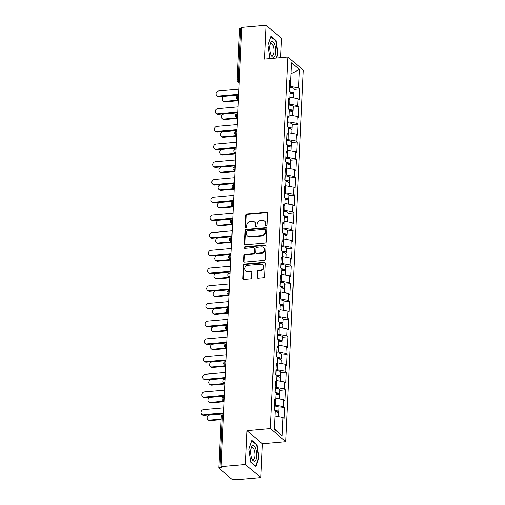 <?xml version="1.0" encoding="UTF-8"?>
<svg xmlns="http://www.w3.org/2000/svg" width="505" height="505" viewBox="0 0 505 505"><rect width="100%" height="100%" fill="white"/><g stroke="black" fill="none" stroke-linecap="round" stroke-linejoin="round"><path stroke-width="0.76" d="M266.299 225.861A0.827 0.72 -49.6 0 0 267.101 225.015L267.663 213.173A1.18 1.029 -49.6 0 0 266.621 212.157L246.945 213.905A1.18 1.029 -49.6 0 0 245.796 215.111L245.241 226.953A0.827 0.72 -49.6 0 0 246.768 226.814L246.844 225.28A3.775 3.289 -49.6 0 1 250.505 221.411L252.147 221.266A3.775 3.289 -49.6 0 1 254.425 221.954A3.775 3.289 -49.6 0 1 255.48 224.517L255.404 226.051A0.827 0.72 -49.6 0 0 256.938 225.912L257.007 224.384A3.775 3.289 -49.6 0 1 260.675 220.508L262.316 220.363A3.775 3.289 -49.6 0 1 264.595 221.057A3.775 3.289 -49.6 0 1 265.643 223.614L265.573 225.148A0.827 0.72 -49.6 0 0 266.299 225.861M256.969 277.195A1.18 1.029 -49.6 0 0 258.011 278.211L263.528 277.725A1.18 1.029 -49.6 0 0 264.677 276.513L265.295 263.364A1.18 1.029 -49.6 0 0 264.254 262.348L244.578 264.09A1.18 1.029 -49.6 0 0 243.429 265.302L242.81 278.451A1.18 1.029 -49.6 0 0 243.852 279.467L250.518 278.874A1.18 1.029 -49.6 0 0 251.667 277.668L251.932 272.037A1.18 1.029 -49.6 0 0 250.89 271.021L247.583 271.318A3.156 2.752 -49.6 0 1 245.676 270.737A3.156 2.752 -49.6 0 1 245.039 267.517A3.156 2.752 -49.6 0 1 247.867 265.352L260.82 264.203A3.156 2.752 -49.6 0 1 262.726 264.784A3.156 2.752 -49.6 0 1 263.364 268.003A3.156 2.752 -49.6 0 1 260.536 270.169L258.377 270.358A1.18 1.029 -49.6 0 0 257.234 271.57L256.969 277.195L257.417 277.58A1.18 1.029 -49.6 0 0 257.55 278.148M247.014 430.683L245.424 464.505L221.032 466.664L241.743 27.409L266.135 25.25L264.544 59.072L287.932 57.002L270.409 428.606L247.014 430.683L262.366 443.762L285.754 441.692L270.409 428.606M265.163 243.075A1.18 1.029 -49.6 0 0 266.312 241.863L266.93 228.714A1.18 1.029 -49.6 0 0 265.889 227.698L246.213 229.447A1.18 1.029 -49.6 0 0 245.064 230.652L244.445 243.801A1.18 1.029 -49.6 0 0 245.487 244.818L265.163 243.075M266.11 246.042L265.491 259.185A1.18 1.029 -49.6 0 1 264.349 260.397L244.666 262.145A1.18 1.029 -49.6 0 1 243.625 261.123L243.89 255.498A1.18 1.029 -49.6 0 1 245.039 254.286L253.018 253.579A1.18 1.029 -49.6 0 0 254.166 252.367L254.343 248.637A1.18 1.029 -49.6 0 0 253.302 247.62L244.994 248.359A0.827 0.72 -49.6 0 1 245.064 246.8L265.068 245.026A1.18 1.029 -49.6 0 1 266.11 246.042M285.754 441.692L303.278 70.088L287.932 57.002M278.949 408.128L284.637 407.623L283.475 406.632L275.667 405.218L274.228 405.345M284.637 407.623L284.126 418.405L282.964 417.414L282.093 435.859L274.31 429.218L275.181 410.773L274.019 409.782L274.524 399L275.686 399.992L276.014 393.073L274.853 392.076L275.358 381.294L276.525 382.285L276.847 375.366L275.686 374.369L276.197 363.587L277.359 364.578L277.687 357.66L276.519 356.663L277.03 345.881L278.192 346.872L278.52 339.953L277.359 338.956L277.864 328.174L279.031 329.165L279.353 322.247L278.192 321.256L278.703 310.468L279.865 311.459L280.193 304.54L279.025 303.549L279.536 292.761L280.698 293.759L281.026 286.834L279.865 285.843L280.37 275.055L281.531 276.052L281.859 269.127L280.698 268.136L281.203 257.348L282.371 258.345L282.693 251.421L281.531 250.43L282.043 239.641L283.204 240.639L283.532 233.714L282.364 232.723L282.876 221.941L284.037 222.932L284.365 216.007L283.204 215.016L283.709 204.235L284.87 205.226L285.199 198.301L284.037 197.31L284.542 186.528L285.71 187.519L286.032 180.594L284.87 179.603L285.382 168.821L286.543 169.813L286.872 162.888L285.704 161.897L286.215 151.115L287.377 152.106L287.705 145.181L286.543 144.19L287.048 133.408L288.216 134.399L288.538 127.475L287.377 126.484L287.888 115.702L289.049 116.693L289.378 109.768L288.21 108.777L288.721 97.995L289.883 98.986L290.211 92.061L289.049 91.07L289.554 80.289L290.716 81.28L291.587 62.835L299.377 69.475L298.505 87.914L290.697 86.5L289.258 86.633M293.979 89.41L299.667 88.905L298.505 87.914M299.667 88.905L299.162 99.693L297.994 98.702L297.666 105.621L289.864 104.207L288.418 104.339M293.146 107.117L298.834 106.612L297.666 105.621M298.834 106.612L298.322 117.4L297.161 116.403L296.833 123.327L289.03 121.913L287.585 122.046M292.313 124.823L298 124.318L296.833 123.327M298 124.318L297.489 135.106L296.328 134.109L295.999 141.034L288.191 139.62L286.752 139.752M291.473 142.53L297.161 142.025L295.999 141.034M297.161 142.025L296.656 152.813L295.488 151.816L295.166 158.74L287.358 157.326L285.918 157.459M290.64 160.237L296.328 159.731L295.166 158.74M296.328 159.731L295.816 170.52L294.655 169.522L294.327 176.447L286.524 175.033L285.079 175.159M289.807 177.943L295.494 177.438L294.327 176.447M295.494 177.438L294.983 188.22L293.822 187.229L293.493 194.154L285.685 192.74L284.246 192.866M288.967 195.65L294.655 195.145L293.493 194.154M294.655 195.145L294.15 205.926L292.988 204.935L292.66 211.86L284.852 210.446L283.412 210.572M288.134 213.356L293.822 212.851L292.66 211.86M293.822 212.851L293.317 223.633L292.149 222.642L291.827 229.567L284.018 228.153L282.579 228.279M287.301 231.063L292.988 230.558L291.827 229.567M292.988 230.558L292.477 241.339L291.316 240.348L290.987 247.273L283.185 245.859L281.739 245.986M286.468 248.769L292.155 248.264L290.987 247.273M292.155 248.264L291.644 259.046L290.482 258.055L290.154 264.98L282.345 263.566L280.906 263.692M285.628 266.476L291.316 265.971L290.154 264.98M291.316 265.971L290.811 276.753L289.643 275.762L289.321 282.686L281.512 281.272L280.073 281.399M284.795 284.182L290.482 283.677L289.321 282.686M290.482 283.677L289.971 294.459L288.809 293.468L288.481 300.393L280.679 298.979L279.233 299.105M283.962 301.889L289.649 301.384L288.481 300.393M289.649 301.384L289.138 312.166L287.976 311.175L287.648 318.099L279.846 316.685L278.4 316.812M283.128 319.596L288.809 319.091L287.648 318.099M288.809 319.091L288.305 329.872L287.143 328.881L286.815 335.806L279.006 334.392L277.567 334.518M282.289 337.302L287.976 336.797L286.815 335.806M287.976 336.797L287.471 347.579L286.303 346.588L285.981 353.513L278.173 352.099L276.734 352.225M281.455 355.009L287.143 354.504L285.981 353.513M287.143 354.504L286.632 365.285L285.47 364.294L285.142 371.219L277.34 369.805L275.894 369.931M280.622 372.715L286.31 372.21L285.142 371.219M286.31 372.21L285.798 382.992L284.637 382.001L284.309 388.926L276.5 387.512L275.061 387.638M279.783 390.422L285.47 389.917L284.309 388.926M285.47 389.917L284.965 400.699L283.797 399.708L283.475 406.632M275.667 405.218L275.768 398.312M274.436 400.894L275.686 399.992M283.797 399.708L275.995 398.293M276.5 387.512L276.601 380.606M275.269 383.188L276.525 382.285M284.637 382.001L276.828 380.587M277.34 369.805L277.441 362.899M276.109 365.481L277.359 364.578M285.47 364.294L277.662 362.88M278.173 352.099L278.274 345.193M276.942 347.775L278.192 346.872M286.303 346.588L278.501 345.174M279.006 334.392L279.107 327.486M277.775 330.068L279.031 329.165M287.143 328.881L279.334 327.467M279.846 316.685L279.94 309.78M278.608 312.361L279.865 311.459M287.976 311.175L280.168 309.761M280.679 298.979L280.78 292.073M279.448 294.661L280.698 293.759M288.809 293.468L281.007 292.054M281.512 281.272L281.613 274.366M280.281 276.955L281.531 276.052M289.643 275.762L281.841 274.348M282.345 263.566L282.447 256.66M281.115 259.248L282.371 258.345M290.482 258.055L282.674 256.641M283.185 245.859L283.28 238.953M281.948 241.541L283.204 240.639M291.316 240.348L283.507 238.934M284.018 228.153L284.119 221.253M282.787 223.835L284.037 222.932M292.149 222.642L284.347 221.228M284.852 210.446L284.953 203.547M283.621 206.128L284.87 205.226M292.988 204.935L285.18 203.521M285.685 192.74L285.786 185.84M284.454 188.422L285.71 187.519M293.822 187.229L286.013 185.815M286.524 175.033L286.625 168.133M285.293 170.715L286.543 169.813M294.655 169.522L286.846 168.108M287.358 157.326L287.459 150.427M286.127 153.009L287.377 152.106M295.488 151.816L287.686 150.402M288.191 139.62L288.292 132.72M286.96 135.302L288.216 134.399M296.328 134.109L288.519 132.695M289.03 121.913L289.125 115.014M287.793 117.596L289.049 116.693M297.161 116.403L289.352 114.995M289.864 104.207L289.965 97.307M288.633 99.889L289.883 98.986M297.994 98.702L290.192 97.288M241.718 28.046L240.632 28.141L238.208 79.556L239.288 79.462M239.181 81.797L238.802 81.835A1.799 0.656 84.9 0 1 238.208 79.556A1.799 0.587 2.7 0 0 237.079 80.042L239.503 28.627A1.799 0.587 2.7 0 1 240.632 28.141M290.697 86.5L291.082 73.547M291.076 73.755L299.377 69.475M289.466 82.182L290.716 81.28M280.572 57.652L281.487 38.336L266.135 25.25M245.424 464.505L260.769 477.591L236.378 479.75L235.709 479.176L233.922 479.333A1.799 0.587 -177.3 0 1 231.58 478.91L218.917 468.116A1.799 0.587 -177.3 0 1 218.791 467.882A1.799 0.587 -177.3 0 1 219.921 467.396L221.701 467.239L221.032 466.664M260.769 477.591L262.366 443.762M274.341 428.587L274.935 416.019M282.964 417.414L275.162 416M282.093 435.859L274.556 428.77M276.475 58.018L277.965 53.637L275.989 40.558L271.002 36.309L267.997 45.134L269.973 58.214L270.377 58.555M251.951 440.373L248.94 449.204L250.916 462.283L255.902 466.532L258.913 457.707L256.938 444.627L251.951 440.373M266.072 225.842A0.827 0.72 -49.6 0 1 266.021 225.533L266.091 223.999A3.775 3.289 -49.6 0 0 265.043 221.436L264.595 221.057M254.425 221.954L254.873 222.339A3.775 3.289 -49.6 0 1 255.928 224.902L255.852 226.429A0.827 0.72 -49.6 0 0 255.909 226.745M267.524 212.605A1.18 1.029 -49.6 0 0 267.069 212.542L247.393 214.284A1.18 1.029 -49.6 0 0 246.244 215.496L245.689 227.332A0.827 0.72 -49.6 0 0 245.739 227.648M266.791 228.146A1.18 1.029 -49.6 0 0 266.337 228.083L246.655 229.825A1.18 1.029 -49.6 0 0 245.512 231.037L244.893 244.18A1.18 1.029 -49.6 0 0 245.026 244.755M265.34 230.078A0.827 0.72 -49.6 0 0 264.614 229.365L247.336 230.899A0.827 0.72 -49.6 0 0 246.535 231.744L246.459 233.361A3.775 3.289 -49.6 0 0 247.513 235.923A3.775 3.289 -49.6 0 0 249.792 236.618L261.596 235.57A3.775 3.289 -49.6 0 0 265.264 231.694L265.34 230.078L265.788 230.463A0.827 0.72 -49.6 0 0 265.561 229.901L265.112 229.516M247.513 235.923L247.961 236.302A3.775 3.289 -49.6 0 0 250.24 236.996L249.792 236.618M265.788 230.463L265.712 232.073A3.775 3.289 -49.6 0 1 262.044 235.949L250.24 236.996M254.015 247.835L254.463 248.22A1.18 1.029 -49.6 0 1 254.785 249.022L254.615 252.752A1.18 1.029 -49.6 0 1 253.466 253.964L245.487 254.671A1.18 1.029 -49.6 0 0 244.338 255.883L244.073 261.508A1.18 1.029 -49.6 0 0 244.212 262.082M265.977 245.468A1.18 1.029 -49.6 0 0 265.516 245.405L245.512 247.179A0.827 0.72 -49.6 0 0 244.761 248.34M261.3 252.847A3.156 2.752 -49.6 0 0 264.128 250.682A3.156 2.752 -49.6 0 0 263.49 247.469A3.156 2.752 -49.6 0 0 261.584 246.888L257.02 247.292A1.18 1.029 -49.6 0 0 255.871 248.504L255.694 252.235A1.18 1.029 -49.6 0 0 256.736 253.251L261.3 252.847L261.748 253.226A3.156 2.752 -49.6 0 0 264.57 251.067A3.156 2.752 -49.6 0 0 263.932 247.848L263.49 247.469M256.022 253.037L256.471 253.415A1.18 1.029 -49.6 0 0 257.184 253.636L256.736 253.251M261.748 253.226L257.184 253.636M262.726 264.784L263.174 265.169A3.156 2.752 -49.6 0 1 263.812 268.382A3.156 2.752 -49.6 0 1 260.984 270.547L258.825 270.737A1.18 1.029 -49.6 0 0 257.683 271.949L257.417 277.58M245.676 270.737L246.124 271.116A3.156 2.752 -49.6 0 0 248.031 271.696L247.583 271.318M251.793 271.469A1.18 1.029 -49.6 0 0 251.339 271.406L248.031 271.696M265.157 262.796A1.18 1.029 -49.6 0 0 264.702 262.733L245.026 264.475A1.18 1.029 -49.6 0 0 243.877 265.687L243.258 278.829A1.18 1.029 -49.6 0 0 243.391 279.404M277.535 53.675L277.965 53.637M275.389 40.608L275.989 40.558M256.338 444.678L256.938 444.627M258.484 457.745L258.913 457.707M224.605 101.366L225.186 101.865A2.702 2.355 130.4 0 1 223.551 101.366L222.97 100.867A2.702 2.355 -49.6 0 0 224.605 101.366L238.013 100.179M238.556 95.047L224.845 96.259A2.702 2.355 -49.6 0 0 222.427 98.115A2.702 2.355 -49.6 0 0 222.97 100.867M293.165 93.917A3.964 1.288 -177.3 0 0 293.796 93.267A3.964 1.288 -177.3 0 0 289.895 91.796M293.796 93.267L294.005 88.899A3.964 1.288 -177.3 0 0 289.434 87.409L289.22 87.415M290.198 92.32A2.405 0.783 2.7 0 1 292.237 93.191A2.405 0.783 2.7 0 1 292.041 93.482M293.582 97.901L293.733 94.631A3.964 1.288 -177.3 0 0 290.16 93.172M225.186 101.865L238.291 100.703M238.833 89.164L218.627 90.957A2.702 2.355 -49.6 0 0 216.209 92.813A2.702 2.355 -49.6 0 0 216.752 95.565A2.702 2.355 -49.6 0 0 218.387 96.064L218.968 96.562A2.702 2.355 130.4 0 1 217.333 96.064L216.752 95.565M238.568 94.826L218.968 96.562M238.594 94.271L218.387 96.064M275.667 51.882A7.809 2.86 84.9 0 0 273.767 42.799A7.809 2.86 84.9 0 0 270.314 43.878A7.809 2.86 84.9 0 0 269.847 46.927A7.809 2.86 84.9 0 0 271.324 55.272A7.809 2.86 84.9 0 0 275.667 51.882M270.983 54.502A5.915 2.165 84.9 0 0 272.264 55.386A5.915 2.165 84.9 0 0 273.944 51.371A5.915 2.165 84.9 0 0 271.223 43.607A5.915 2.165 84.9 0 0 270.112 44.699M270.857 36.745L275.673 40.854L277.586 53.524L276.046 58.056M270.529 58.542L269.948 58.05M254.855 461.103A7.809 2.86 84.9 0 0 256.395 451.931A7.809 2.86 84.9 0 0 252.55 445.846A7.809 2.86 84.9 0 0 251.256 447.948A7.809 2.86 84.9 0 0 252.266 459.342A7.809 2.86 84.9 0 0 254.855 461.103M251.926 458.572A5.915 2.165 84.9 0 0 253.207 459.455A5.915 2.165 84.9 0 0 253.56 459.342A5.915 2.165 84.9 0 0 254.791 452.884A5.915 2.165 84.9 0 0 252.165 447.676A5.915 2.165 84.9 0 0 251.812 447.79A5.915 2.165 84.9 0 0 251.054 448.768M251.799 440.815L256.616 444.918L258.535 457.593L255.618 466.147L250.89 462.113M223.772 119.073L224.353 119.571A2.702 2.355 130.4 0 1 222.718 119.073L222.137 118.574A2.702 2.355 -49.6 0 0 223.772 119.073L237.18 117.886M237.722 112.748L224.012 113.966A2.702 2.355 -49.6 0 0 221.588 115.822A2.702 2.355 -49.6 0 0 222.137 118.574M292.332 111.624A3.964 1.288 -177.3 0 0 292.963 110.974A3.964 1.288 -177.3 0 0 289.062 109.503M292.963 110.974L293.171 106.605A3.964 1.288 -177.3 0 0 288.595 105.116L288.387 105.122M289.365 110.027A2.405 0.783 2.7 0 1 291.404 110.898A2.405 0.783 2.7 0 1 291.208 111.188M292.742 115.607L292.9 112.337A3.964 1.288 -177.3 0 0 289.321 110.879M224.353 119.571L237.451 118.41M222.932 136.779L223.519 137.278A2.702 2.355 130.4 0 1 221.884 136.779L221.304 136.281A2.702 2.355 -49.6 0 0 222.932 136.779L236.346 135.593M236.883 130.454L223.178 131.672A2.702 2.355 -49.6 0 0 220.754 133.528A2.702 2.355 -49.6 0 0 221.304 136.281M291.499 129.331A3.964 1.288 -177.3 0 0 292.13 128.68A3.964 1.288 -177.3 0 0 288.222 127.203M292.13 128.68L292.332 124.312A3.964 1.288 -177.3 0 0 287.762 122.822L287.547 122.822M288.525 127.733A2.405 0.783 2.7 0 1 290.571 128.605A2.405 0.783 2.7 0 1 290.375 128.895M291.909 133.314L292.067 130.044A3.964 1.288 -177.3 0 0 288.488 128.586M223.519 137.278L236.618 136.116M222.099 154.486L222.68 154.984A2.702 2.355 130.4 0 1 221.051 154.486L220.464 153.987A2.702 2.355 -49.6 0 0 222.099 154.486L235.507 153.299M236.05 148.161L222.339 149.379A2.702 2.355 -49.6 0 0 219.921 151.235A2.702 2.355 -49.6 0 0 220.464 153.987M290.659 147.037A3.964 1.288 -177.3 0 0 291.297 146.387A3.964 1.288 -177.3 0 0 287.389 144.91M291.297 146.387L291.499 142.019A3.964 1.288 -177.3 0 0 286.928 140.529L286.714 140.529M287.692 145.44A2.405 0.783 2.7 0 1 289.731 146.311A2.405 0.783 2.7 0 1 289.542 146.601M291.076 151.02L291.227 147.75A3.964 1.288 -177.3 0 0 287.654 146.292M222.68 154.984L235.784 153.823M221.266 172.192L221.846 172.691A2.702 2.355 130.4 0 1 220.212 172.192L219.631 171.694A2.702 2.355 -49.6 0 0 221.266 172.192L234.673 171.006M235.216 165.867L221.506 167.086A2.702 2.355 -49.6 0 0 219.088 168.941A2.702 2.355 -49.6 0 0 219.631 171.694M289.826 164.744A3.964 1.288 -177.3 0 0 290.457 164.093A3.964 1.288 -177.3 0 0 286.556 162.616M290.457 164.093L290.665 159.725A3.964 1.288 -177.3 0 0 286.089 158.235L285.88 158.235M286.859 163.147A2.405 0.783 2.7 0 1 288.898 164.018A2.405 0.783 2.7 0 1 288.702 164.308M290.242 168.727L290.394 165.457A3.964 1.288 -177.3 0 0 286.815 163.999M221.846 172.691L234.951 171.53M220.432 189.899L221.013 190.398A2.702 2.355 130.4 0 1 219.378 189.899L218.798 189.4A2.702 2.355 -49.6 0 0 220.432 189.899L233.84 188.712M234.383 183.574L220.672 184.792A2.702 2.355 -49.6 0 0 218.248 186.648A2.702 2.355 -49.6 0 0 218.798 189.4M288.993 182.45A3.964 1.288 -177.3 0 0 289.624 181.8A3.964 1.288 -177.3 0 0 285.723 180.323M289.624 181.8L289.832 177.432A3.964 1.288 -177.3 0 0 285.256 175.942L285.047 175.942M286.026 180.853A2.405 0.783 2.7 0 1 288.065 181.724A2.405 0.783 2.7 0 1 287.869 182.015M289.403 186.433L289.561 183.163A3.964 1.288 -177.3 0 0 285.981 181.705M221.013 190.398L234.112 189.236M238 106.871L217.794 108.663A2.702 2.355 -49.6 0 0 215.37 110.519A2.702 2.355 -49.6 0 0 215.919 113.271A2.702 2.355 -49.6 0 0 217.548 113.77L218.135 114.269A2.702 2.355 130.4 0 1 216.5 113.77L215.919 113.271M237.729 112.533L218.135 114.269M237.754 111.977L217.548 113.77M237.161 124.577L216.954 126.37A2.702 2.355 -49.6 0 0 214.537 128.226A2.702 2.355 -49.6 0 0 215.079 130.978A2.702 2.355 -49.6 0 0 216.714 131.477L217.295 131.975A2.702 2.355 130.4 0 1 215.667 131.477L215.079 130.978M236.895 130.233L217.295 131.975M236.921 129.684L216.714 131.477M236.327 142.284L216.121 144.077A2.702 2.355 -49.6 0 0 213.703 145.932A2.702 2.355 -49.6 0 0 214.246 148.685A2.702 2.355 -49.6 0 0 215.881 149.183L216.462 149.682A2.702 2.355 130.4 0 1 214.827 149.183L214.246 148.685M236.062 147.94L216.462 149.682M236.088 147.391L215.881 149.183M235.494 159.99L215.288 161.783A2.702 2.355 -49.6 0 0 212.864 163.639A2.702 2.355 -49.6 0 0 213.413 166.391A2.702 2.355 -49.6 0 0 215.048 166.89L215.629 167.389A2.702 2.355 130.4 0 1 213.994 166.89L213.413 166.391M235.229 165.646L215.629 167.389M235.254 165.097L215.048 166.89M234.661 177.697L214.455 179.49A2.702 2.355 -49.6 0 0 212.031 181.345A2.702 2.355 -49.6 0 0 212.58 184.098A2.702 2.355 -49.6 0 0 214.208 184.596L214.795 185.095A2.702 2.355 130.4 0 1 213.16 184.596L212.58 184.098M234.389 183.353L214.795 185.095M234.415 182.804L214.208 184.596M219.593 207.605L220.174 208.098A2.702 2.355 130.4 0 1 218.545 207.605L217.964 207.107A2.702 2.355 -49.6 0 0 219.593 207.605L233.007 206.419M233.544 201.28L219.839 202.499A2.702 2.355 -49.6 0 0 217.415 204.355A2.702 2.355 -49.6 0 0 217.964 207.107M288.159 200.157A3.964 1.288 -177.3 0 0 288.791 199.507A3.964 1.288 -177.3 0 0 284.883 198.029M288.791 199.507L288.993 195.138A3.964 1.288 -177.3 0 0 284.422 193.649L284.208 193.649M285.186 198.56A2.405 0.783 2.7 0 1 287.231 199.431A2.405 0.783 2.7 0 1 287.036 199.721M288.57 204.14L288.727 200.87A3.964 1.288 -177.3 0 0 285.148 199.412M220.174 208.098L233.278 206.943M233.821 195.403L213.615 197.196A2.702 2.355 -49.6 0 0 211.197 199.052A2.702 2.355 -49.6 0 0 211.74 201.804A2.702 2.355 -49.6 0 0 213.375 202.303L213.956 202.795A2.702 2.355 130.4 0 1 212.321 202.303L211.74 201.804M233.556 201.059L213.956 202.795M233.581 200.51L213.375 202.303M218.76 225.312L219.34 225.804A2.702 2.355 130.4 0 1 217.706 225.312L217.125 224.813A2.702 2.355 -49.6 0 0 218.76 225.312L232.167 224.125M232.71 218.987L219 220.205A2.702 2.355 -49.6 0 0 216.582 222.061A2.702 2.355 -49.6 0 0 217.125 224.813M287.32 217.863A3.964 1.288 -177.3 0 0 287.951 217.213A3.964 1.288 -177.3 0 0 284.05 215.736M287.951 217.213L288.159 212.845A3.964 1.288 -177.3 0 0 283.589 211.355L283.374 211.355M284.353 216.266A2.405 0.783 2.7 0 1 286.392 217.137A2.405 0.783 2.7 0 1 286.202 217.428M287.736 221.846L287.888 218.577A3.964 1.288 -177.3 0 0 284.315 217.118M219.34 225.804L232.445 224.649M232.988 213.11L212.782 214.903A2.702 2.355 -49.6 0 0 210.364 216.759A2.702 2.355 -49.6 0 0 210.907 219.511A2.702 2.355 -49.6 0 0 212.542 220.01L213.123 220.502A2.702 2.355 130.4 0 1 211.488 220.01L210.907 219.511M232.723 218.766L213.123 220.502M232.748 218.217L212.542 220.01M217.926 243.019L218.507 243.511A2.702 2.355 130.4 0 1 216.872 243.019L216.291 242.52A2.702 2.355 -49.6 0 0 217.926 243.019L231.334 241.832M231.877 236.693L218.166 237.912A2.702 2.355 -49.6 0 0 215.749 239.768A2.702 2.355 -49.6 0 0 216.291 242.52M286.486 235.57A3.964 1.288 -177.3 0 0 287.118 234.92A3.964 1.288 -177.3 0 0 283.217 233.443M287.118 234.92L287.326 230.545A3.964 1.288 -177.3 0 0 282.75 229.062L282.541 229.062M283.52 233.973A2.405 0.783 2.7 0 1 285.559 234.844A2.405 0.783 2.7 0 1 285.363 235.134M286.903 239.553L287.055 236.283A3.964 1.288 -177.3 0 0 283.475 234.825M218.507 243.511L231.612 242.35M232.155 230.817L211.948 232.609A2.702 2.355 -49.6 0 0 209.524 234.465A2.702 2.355 -49.6 0 0 210.074 237.217A2.702 2.355 -49.6 0 0 211.709 237.716L212.289 238.208A2.702 2.355 130.4 0 1 210.654 237.716L210.074 237.217M231.883 236.473L212.289 238.208M231.915 235.923L211.709 237.716M217.093 260.725L217.674 261.218A2.702 2.355 130.4 0 1 216.039 260.725L215.458 260.226A2.702 2.355 -49.6 0 0 217.093 260.725L230.501 259.538M231.044 254.4L217.333 255.618A2.702 2.355 -49.6 0 0 214.909 257.468A2.702 2.355 -49.6 0 0 215.458 260.226M285.653 253.276A3.964 1.288 -177.3 0 0 286.284 252.626A3.964 1.288 -177.3 0 0 282.377 251.149M286.284 252.626L286.486 248.252A3.964 1.288 -177.3 0 0 281.916 246.768L281.702 246.768M282.68 251.679A2.405 0.783 2.7 0 1 284.725 252.55A2.405 0.783 2.7 0 1 284.53 252.841M286.064 257.26L286.221 253.983A3.964 1.288 -177.3 0 0 282.642 252.532M217.674 261.218L230.772 260.056M231.315 248.523L211.109 250.316A2.702 2.355 -49.6 0 0 208.691 252.172A2.702 2.355 -49.6 0 0 209.234 254.924A2.702 2.355 -49.6 0 0 210.869 255.423L211.45 255.915A2.702 2.355 130.4 0 1 209.821 255.423L209.234 254.924M231.05 254.179L211.45 255.915M231.075 253.63L210.869 255.423M216.254 278.432L216.834 278.924A2.702 2.355 130.4 0 1 215.206 278.432L214.619 277.933A2.702 2.355 -49.6 0 0 216.254 278.432L229.661 277.245M230.204 272.107L216.493 273.325A2.702 2.355 -49.6 0 0 214.076 275.175A2.702 2.355 -49.6 0 0 214.619 277.933M284.814 270.983A3.964 1.288 -177.3 0 0 285.451 270.333A3.964 1.288 -177.3 0 0 281.544 268.856M285.451 270.333L285.653 265.958A3.964 1.288 -177.3 0 0 281.083 264.475L280.868 264.475M281.847 269.386A2.405 0.783 2.7 0 1 283.886 270.257A2.405 0.783 2.7 0 1 283.696 270.547M285.23 274.966L285.382 271.69A3.964 1.288 -177.3 0 0 281.809 270.238M216.834 278.924L229.939 277.763M230.482 266.23L210.276 268.022A2.702 2.355 -49.6 0 0 207.858 269.872A2.702 2.355 -49.6 0 0 208.401 272.631A2.702 2.355 -49.6 0 0 210.036 273.129L210.617 273.622A2.702 2.355 130.4 0 1 208.982 273.129L208.401 272.631M230.217 271.886L210.617 273.622M230.242 271.337L210.036 273.129M215.42 296.138L216.001 296.631A2.702 2.355 130.4 0 1 214.366 296.138L213.785 295.64A2.702 2.355 -49.6 0 0 215.42 296.138L228.828 294.952M229.371 289.813L215.66 291.031A2.702 2.355 -49.6 0 0 213.243 292.881A2.702 2.355 -49.6 0 0 213.785 295.64M283.98 288.69A3.964 1.288 -177.3 0 0 284.612 288.039A3.964 1.288 -177.3 0 0 280.711 286.562M284.612 288.039L284.82 283.665A3.964 1.288 -177.3 0 0 280.243 282.181L280.035 282.181M281.014 287.092A2.405 0.783 2.7 0 1 283.052 287.964A2.405 0.783 2.7 0 1 282.857 288.254M284.397 292.673L284.549 289.397A3.964 1.288 -177.3 0 0 280.969 287.945M216.001 296.631L229.106 295.469M229.649 283.936L209.442 285.729A2.702 2.355 -49.6 0 0 207.018 287.579A2.702 2.355 -49.6 0 0 207.568 290.337A2.702 2.355 -49.6 0 0 209.203 290.836L209.783 291.328A2.702 2.355 130.4 0 1 208.148 290.836L207.568 290.337M229.384 289.592L209.783 291.328M229.409 289.043L209.203 290.836M214.587 313.845L215.168 314.337A2.702 2.355 130.4 0 1 213.533 313.845L212.952 313.346A2.702 2.355 -49.6 0 0 214.587 313.845L227.995 312.652M228.538 307.52L214.827 308.738A2.702 2.355 -49.6 0 0 212.403 310.588A2.702 2.355 -49.6 0 0 212.952 313.346M283.147 306.396A3.964 1.288 -177.3 0 0 283.778 305.746A3.964 1.288 -177.3 0 0 279.877 304.269M283.778 305.746L283.987 301.371A3.964 1.288 -177.3 0 0 279.41 299.888L279.202 299.888M280.18 304.799A2.405 0.783 2.7 0 1 282.219 305.67A2.405 0.783 2.7 0 1 282.024 305.961M283.558 310.373L283.715 307.103A3.964 1.288 -177.3 0 0 280.136 305.651M215.168 314.337L228.266 313.176M228.816 301.643L208.609 303.436A2.702 2.355 -49.6 0 0 206.185 305.285A2.702 2.355 -49.6 0 0 206.734 308.044A2.702 2.355 -49.6 0 0 208.363 308.542L208.95 309.035A2.702 2.355 130.4 0 1 207.315 308.542L206.734 308.044M228.544 307.299L208.95 309.035M228.569 306.75L208.363 308.542M213.748 331.551L214.335 332.044A2.702 2.355 130.4 0 1 212.7 331.551L212.119 331.053A2.702 2.355 -49.6 0 0 213.748 331.551L227.162 330.358M227.698 325.226L213.994 326.445A2.702 2.355 -49.6 0 0 211.57 328.294A2.702 2.355 -49.6 0 0 212.119 331.053M282.314 324.103A3.964 1.288 -177.3 0 0 282.945 323.452A3.964 1.288 -177.3 0 0 279.038 321.975M282.945 323.452L283.147 319.078A3.964 1.288 -177.3 0 0 278.577 317.594L278.362 317.594M279.341 322.506A2.405 0.783 2.7 0 1 281.386 323.377A2.405 0.783 2.7 0 1 281.19 323.667M282.724 328.08L282.882 324.81A3.964 1.288 -177.3 0 0 279.303 323.358M214.335 332.044L227.433 330.882M227.976 319.349L207.77 321.142A2.702 2.355 -49.6 0 0 205.352 322.992A2.702 2.355 -49.6 0 0 205.895 325.75A2.702 2.355 -49.6 0 0 207.53 326.249L208.111 326.741A2.702 2.355 130.4 0 1 206.482 326.249L205.895 325.75M227.711 325.005L208.111 326.741M227.736 324.456L207.53 326.249M212.914 349.258L213.495 349.75A2.702 2.355 130.4 0 1 211.866 349.258L211.279 348.759A2.702 2.355 -49.6 0 0 212.914 349.258L226.322 348.065M226.865 342.933L213.154 344.151A2.702 2.355 -49.6 0 0 210.736 346.001A2.702 2.355 -49.6 0 0 211.279 348.759M281.474 341.809A3.964 1.288 -177.3 0 0 282.106 341.159A3.964 1.288 -177.3 0 0 278.204 339.682M282.106 341.159L282.314 336.784A3.964 1.288 -177.3 0 0 277.744 335.301L277.529 335.301M278.507 340.212A2.405 0.783 2.7 0 1 280.546 341.083A2.405 0.783 2.7 0 1 280.357 341.374M281.891 345.786L282.043 342.516A3.964 1.288 -177.3 0 0 278.47 341.064M213.495 349.75L226.6 348.589M227.143 337.056L206.936 338.849A2.702 2.355 -49.6 0 0 204.519 340.698A2.702 2.355 -49.6 0 0 205.062 343.457A2.702 2.355 -49.6 0 0 206.696 343.955L207.277 344.448A2.702 2.355 130.4 0 1 205.642 343.955L205.062 343.457M226.878 342.712L207.277 344.448M226.903 342.163L206.696 343.955M212.081 366.965L212.662 367.457A2.702 2.355 130.4 0 1 211.027 366.965L210.446 366.466A2.702 2.355 -49.6 0 0 212.081 366.965L225.489 365.772M226.032 360.639L212.321 361.858A2.702 2.355 -49.6 0 0 209.903 363.707A2.702 2.355 -49.6 0 0 210.446 366.466M280.641 359.516A3.964 1.288 -177.3 0 0 281.272 358.866A3.964 1.288 -177.3 0 0 277.371 357.388M281.272 358.866L281.481 354.491A3.964 1.288 -177.3 0 0 276.904 353.008L276.696 353.008M277.674 357.919A2.405 0.783 2.7 0 1 279.713 358.79A2.405 0.783 2.7 0 1 279.517 359.074M281.058 363.493L281.209 360.223A3.964 1.288 -177.3 0 0 277.63 358.771M212.662 367.457L225.767 366.295M226.309 354.762L206.103 356.555A2.702 2.355 -49.6 0 0 203.679 358.405A2.702 2.355 -49.6 0 0 204.228 361.163A2.702 2.355 -49.6 0 0 205.863 361.662L206.444 362.154A2.702 2.355 130.4 0 1 204.809 361.662L204.228 361.163M226.038 360.418L206.444 362.154M226.07 359.869L205.863 361.662M211.248 384.671L211.829 385.163A2.702 2.355 130.4 0 1 210.194 384.665L209.613 384.172A2.702 2.355 -49.6 0 0 211.248 384.671L224.656 383.478M225.198 378.346L211.488 379.558A2.702 2.355 -49.6 0 0 209.064 381.414A2.702 2.355 -49.6 0 0 209.613 384.172M279.808 377.222A3.964 1.288 -177.3 0 0 280.439 376.572A3.964 1.288 -177.3 0 0 276.538 375.095M280.439 376.572L280.647 372.198A3.964 1.288 -177.3 0 0 276.071 370.714L275.856 370.714M276.835 375.625A2.405 0.783 2.7 0 1 278.88 376.496A2.405 0.783 2.7 0 1 278.684 376.78M280.218 381.199L280.376 377.929A3.964 1.288 -177.3 0 0 276.797 376.477M211.829 385.163L224.927 384.002M225.47 372.469L205.264 374.262A2.702 2.355 -49.6 0 0 202.846 376.111A2.702 2.355 -49.6 0 0 203.395 378.87A2.702 2.355 -49.6 0 0 205.024 379.369L205.604 379.861A2.702 2.355 130.4 0 1 203.976 379.369L203.395 378.87M225.205 378.125L205.604 379.861M225.23 377.576L205.024 379.369M210.408 402.378L210.989 402.87A2.702 2.355 130.4 0 1 209.36 402.371L208.78 401.879A2.702 2.355 -49.6 0 0 210.408 402.378L223.822 401.185M224.359 396.053L210.648 397.265A2.702 2.355 -49.6 0 0 208.23 399.12A2.702 2.355 -49.6 0 0 208.78 401.879M278.968 394.929A3.964 1.288 -177.3 0 0 279.606 394.272A3.964 1.288 -177.3 0 0 275.698 392.802M279.606 394.272L279.808 389.904A3.964 1.288 -177.3 0 0 275.238 388.421L275.023 388.421M276.001 393.332A2.405 0.783 2.7 0 1 278.04 394.203A2.405 0.783 2.7 0 1 277.851 394.487M279.385 398.906L279.536 395.636A3.964 1.288 -177.3 0 0 275.964 394.184M210.989 402.87L224.094 401.709M224.637 390.176L204.43 391.962A2.702 2.355 -49.6 0 0 202.013 393.818A2.702 2.355 -49.6 0 0 202.555 396.577A2.702 2.355 -49.6 0 0 204.19 397.075L204.771 397.568A2.702 2.355 130.4 0 1 203.136 397.069L202.555 396.577M224.371 395.832L204.771 397.568M224.397 395.282L204.19 397.075M209.575 420.084L210.156 420.577A2.702 2.355 130.4 0 1 208.521 420.078L207.94 419.586A2.702 2.355 -49.6 0 0 209.575 420.084L221.095 419.062M223.526 413.759L209.815 414.971A2.702 2.355 -49.6 0 0 207.397 416.827A2.702 2.355 -49.6 0 0 207.94 419.586M278.135 412.635A3.964 1.288 -177.3 0 0 278.766 411.979A3.964 1.288 -177.3 0 0 274.865 410.508M278.766 411.979L278.975 407.611A3.964 1.288 -177.3 0 0 274.404 406.127L274.19 406.127M275.168 411.038A2.405 0.783 2.7 0 1 277.207 411.91A2.405 0.783 2.7 0 1 277.011 412.194M278.552 416.612L278.703 413.342A3.964 1.288 -177.3 0 0 275.13 411.891M210.156 420.577L221.07 419.611M223.803 407.882L203.597 409.669A2.702 2.355 -49.6 0 0 201.173 411.524A2.702 2.355 -49.6 0 0 201.722 414.283A2.702 2.355 -49.6 0 0 203.357 414.782L203.938 415.274A2.702 2.355 130.4 0 1 202.303 414.775L201.722 414.283M223.538 413.538L203.938 415.274M223.564 412.989L203.357 414.782M223.425 415.886L222.345 415.981L219.921 467.396M223.481 414.7L222.857 414.756A1.799 0.656 -95.1 0 0 222.345 415.981A1.799 0.587 -177.3 0 0 221.215 416.467L218.791 467.882M239.136 82.719L237.71 81.501A1.799 1.572 -49.6 0 0 238.802 81.835L239.162 82.145M238.347 99.504L237.969 99.542A1.799 0.656 84.9 0 1 237.375 97.263A1.799 0.656 -95.1 0 1 237.887 96.045A1.799 1.799 0 0 0 236.877 99.207A1.799 1.572 -49.6 0 0 237.969 99.542L238.328 99.851M237.508 117.21L237.129 117.248L237.495 117.558M236.675 134.917L236.296 134.955L236.662 135.264M235.841 152.624L235.463 152.661L235.822 152.971M235.008 170.33L234.623 170.362L234.989 170.677M234.168 188.037L233.79 188.068L234.156 188.384M233.335 205.743L232.957 205.775L233.316 206.09M232.502 223.45L232.123 223.481L232.483 223.797M231.662 241.156L231.284 241.188L231.65 241.497M230.829 258.863L230.45 258.895L230.817 259.204M229.996 276.57L229.617 276.601L229.977 276.91M229.163 294.276L228.778 294.308L229.144 294.617M228.323 311.983L227.944 312.014L228.31 312.324M227.49 329.689L227.111 329.721L227.471 330.03M226.657 347.396L226.278 347.427L226.638 347.737M225.817 365.102L225.438 365.134L225.804 365.443M224.984 382.809L224.605 382.841L224.971 383.15M224.151 400.515L223.772 400.547L224.132 400.856M236.542 114.97A1.799 0.656 -95.1 0 1 237.053 113.745A1.799 1.799 0 0 0 236.043 116.914A1.799 1.572 -49.6 0 0 237.129 117.248A1.799 0.656 84.9 0 1 236.542 114.97M235.702 132.676A1.799 0.656 -95.1 0 1 236.214 131.452A1.799 1.799 0 0 0 235.204 134.62A1.799 1.572 -49.6 0 0 236.296 134.955A1.799 0.656 84.9 0 1 235.702 132.676M234.869 150.383A1.799 0.656 -95.1 0 1 235.38 149.158A1.799 1.799 0 0 0 234.37 152.327A1.799 1.572 -49.6 0 0 235.463 152.661A1.799 0.656 84.9 0 1 234.869 150.383M234.036 168.089A1.799 0.656 -95.1 0 1 234.547 166.865A1.799 1.799 0 0 0 233.537 170.034A1.799 1.572 -49.6 0 0 234.623 170.362A1.799 0.656 84.9 0 1 234.036 168.089M233.203 185.796A1.799 0.656 -95.1 0 1 233.714 184.571A1.799 1.799 0 0 0 232.704 187.74A1.799 1.572 -49.6 0 0 233.79 188.068A1.799 0.656 84.9 0 1 233.203 185.796M232.363 203.502A1.799 0.656 -95.1 0 1 232.874 202.278A1.799 1.799 0 0 0 231.864 205.447A1.799 1.572 -49.6 0 0 232.957 205.775A1.799 0.656 84.9 0 1 232.363 203.502M231.53 221.209A1.799 0.656 -95.1 0 1 232.041 219.984A1.799 1.799 0 0 0 231.031 223.153A1.799 1.572 -49.6 0 0 232.123 223.481A1.799 0.656 84.9 0 1 231.53 221.209M230.697 238.916A1.799 0.656 -95.1 0 1 231.208 237.691A1.799 1.799 0 0 0 230.198 240.86A1.799 1.572 -49.6 0 0 231.284 241.188A1.799 0.656 84.9 0 1 230.697 238.916M229.857 256.622A1.799 0.656 -95.1 0 1 230.375 255.397A1.799 1.799 0 0 0 229.358 258.566A1.799 1.572 -49.6 0 0 230.45 258.895A1.799 0.656 84.9 0 1 229.857 256.622M229.024 274.329A1.799 0.656 -95.1 0 1 229.535 273.104A1.799 1.799 0 0 0 228.525 276.273A1.799 1.572 -49.6 0 0 229.617 276.601A1.799 0.656 84.9 0 1 229.024 274.329M228.191 292.035A1.799 0.656 -95.1 0 1 228.702 290.811A1.799 1.799 0 0 0 227.692 293.979A1.799 1.572 -49.6 0 0 228.778 294.308A1.799 0.656 84.9 0 1 228.191 292.035M227.357 309.742A1.799 0.656 -95.1 0 1 227.869 308.517A1.799 1.799 0 0 0 226.859 311.686A1.799 1.572 -49.6 0 0 227.944 312.014A1.799 0.656 84.9 0 1 227.357 309.742M226.518 327.448A1.799 0.656 -95.1 0 1 227.029 326.224A1.799 1.799 0 0 0 226.019 329.393A1.799 1.572 -49.6 0 0 227.111 329.721A1.799 0.656 84.9 0 1 226.518 327.448M225.684 345.155A1.799 0.656 -95.1 0 1 226.196 343.93A1.799 1.799 0 0 0 225.186 347.099A1.799 1.572 -49.6 0 0 226.278 347.427A1.799 0.656 84.9 0 1 225.684 345.155M224.851 362.861A1.799 0.656 -95.1 0 1 225.363 361.637A1.799 1.799 0 0 0 224.353 364.806A1.799 1.572 -49.6 0 0 225.438 365.134A1.799 0.656 84.9 0 1 224.851 362.861M224.012 380.568A1.799 0.656 -95.1 0 1 224.529 379.343A1.799 1.799 0 0 0 223.519 382.512A1.799 1.572 -49.6 0 0 224.605 382.841A1.799 0.656 84.9 0 1 224.012 380.568M223.178 398.275A1.799 0.656 -95.1 0 1 223.69 397.05A1.799 1.799 0 0 0 222.68 400.219A1.799 1.572 -49.6 0 0 223.772 400.547A1.799 0.656 84.9 0 1 223.178 398.275M266.091 223.999L265.643 223.614M255.852 226.429L255.404 226.051M255.928 224.902L255.48 224.517M245.689 227.332L245.241 226.953M246.244 215.496L245.796 215.111M247.393 214.284L246.945 213.905M267.069 212.542L266.621 212.157M266.021 225.533L265.573 225.148M244.893 244.18L244.445 243.801M245.512 231.037L245.064 230.652M246.655 229.825L246.213 229.447M266.337 228.083L265.889 227.698M262.044 235.949L261.596 235.57M265.712 232.073L265.264 231.694M244.073 261.508L243.625 261.123M244.338 255.883L243.89 255.498M245.487 254.671L245.039 254.286M253.466 253.964L253.018 253.579M254.615 252.752L254.166 252.367M254.785 249.022L254.343 248.637M245.512 247.179L245.064 246.8M265.516 245.405L265.068 245.026M257.683 271.949L257.234 271.57M258.825 270.737L258.377 270.358M260.984 270.547L260.536 270.169M251.339 271.406L250.89 271.021M243.258 278.829L242.81 278.451M243.877 265.687L243.429 265.302M245.026 264.475L244.578 264.09M264.702 262.733L264.254 262.348M290.76 93.236L290.798 92.402M289.251 91.241L289.434 87.409M289.927 110.942L289.965 110.109M288.418 108.947L288.595 105.116M289.094 128.649L289.131 127.815M287.579 126.654L287.762 122.822M288.254 146.355L288.298 145.522M286.745 144.361L286.928 140.529M287.421 164.062L287.459 163.229M285.912 162.067L286.089 158.235M286.587 181.768L286.625 180.935M285.079 179.774L285.256 175.942M285.754 199.475L285.792 198.642M284.239 197.48L284.422 193.649M284.915 217.182L284.959 216.348M283.406 215.187L283.589 211.355M284.081 234.888L284.119 234.055M282.573 232.893L282.75 229.062M283.248 252.595L283.286 251.761M281.733 250.6L281.916 246.768M282.409 270.301L282.453 269.468M280.9 268.307L281.083 264.475M281.575 288.008L281.613 287.175M280.067 286.013L280.243 282.181M280.742 305.714L280.78 304.881M279.233 303.72L279.41 299.888M279.909 323.421L279.947 322.588M278.394 321.426L278.577 317.594M279.069 341.127L279.113 340.294M277.561 339.133L277.744 335.301M278.236 358.828L278.274 358.001M276.727 356.839L276.904 353.008M277.403 376.534L277.441 375.707M275.888 374.546L276.071 370.714M276.57 394.241L276.607 393.414M275.055 392.252L275.238 388.421M275.73 411.947L275.768 411.12M274.221 409.959L274.404 406.127M237.079 80.042A1.799 1.799 0 0 0 237.71 81.501M238.511 95.988L237.887 96.045M238.303 100.426L236.877 99.207M237.678 113.694L237.053 113.745M237.47 118.132L236.043 116.914M236.839 131.401L236.214 131.452M236.63 135.839L235.204 134.62M236.005 149.108L235.38 149.158M235.797 153.545L234.37 152.327M235.172 166.814L234.547 166.865M234.964 171.252L233.537 170.034M234.339 184.521L233.714 184.571M234.124 188.958L232.704 187.74M233.499 202.227L232.874 202.278M233.291 206.665L231.864 205.447M232.666 219.934L232.041 219.984M232.458 224.365L231.031 223.153M231.833 237.64L231.208 237.691M231.625 242.072L230.198 240.86M230.993 255.341L230.375 255.397M230.785 259.778L229.358 258.566M230.16 273.047L229.535 273.104M229.952 277.485L228.525 276.273M229.327 290.754L228.702 290.811M229.118 295.191L227.692 293.979M228.494 308.46L227.869 308.517M228.279 312.898L226.859 311.686M227.654 326.167L227.029 326.224M227.446 330.605L226.019 329.393M226.821 343.873L226.196 343.93M226.612 348.311L225.186 347.099M225.987 361.58L225.363 361.637M225.779 366.018L224.353 364.806M225.154 379.287L224.529 379.343M224.94 383.724L223.519 382.512M224.315 396.993L223.69 397.05M224.106 401.431L222.68 400.219M222.857 414.756A1.799 1.799 0 0 0 221.215 416.467"/></g></svg>
